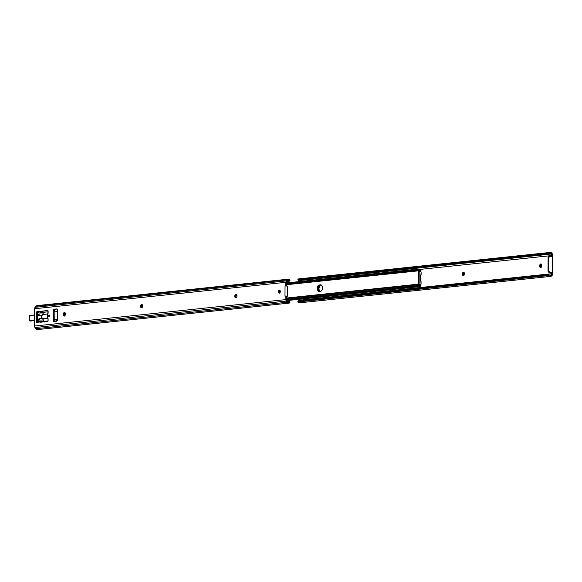 <?xml version="1.0" encoding="UTF-8"?>
<svg xmlns="http://www.w3.org/2000/svg" width="582" height="582" viewBox="0 0 582 582"><rect width="100%" height="100%" fill="white"/><g stroke="black" fill="none" stroke-linecap="round" stroke-linejoin="round"><path stroke-width="0.87" d="M541.158 264.17A1.542 0.924 -86.1 0 0 540.554 265.676L539.732 265.618A1.542 0.924 93.9 0 1 540.663 263.981L541.587 265.421L541.42 266.84L540.649 267.604L539.725 266.163L539.892 264.745L540.663 263.981A1.542 0.924 93.9 0 1 540.758 263.981A1.542 0.924 93.9 0 1 541.587 265.421L541.58 265.967A1.542 0.924 93.9 0 1 540.547 267.604A1.542 0.924 93.9 0 1 539.725 266.163L540.547 266.221L541.115 267.582M550.165 252.428L298.799 278.88A2.663 2.117 84 0 0 298.573 278.916L297.897 279.513L548.637 253.126L549.946 252.464A2.663 2.117 -96 0 1 550.165 252.428A2.663 2.117 -96 0 1 551.954 253.301L552.427 253.919L551.249 253.839L549.946 252.464L551.525 252.85L552.696 254.487L552.82 272.485L552.202 272.434A0.895 0.531 93.9 0 0 551.7 273.707L552.529 274.042L552.493 274.93L551.423 274.653L551.576 273.977L552.529 274.042L552.58 274.733L549.568 275.148L551.256 274.966L551.7 273.707L301.032 300.086L301.04 299.09L301.032 300.086L551.7 273.707L552.202 272.434L549.102 272.296L549.721 272.231L548.651 271.059L548.702 257.804L549.59 256.524L552.493 256.691L552.405 272.412L549.721 272.231L552.813 272.478L549.721 272.231A1.375 1.091 -96 0 1 548.637 270.79L548.702 257.804L548.084 257.87L548.018 270.856L549.102 272.296A1.375 1.091 84 0 1 548.018 270.856L548.637 270.79L548.018 270.856L548.084 257.87L548.702 257.804A1.375 1.091 -96 0 1 549.808 256.509L552.493 256.691L552.485 273.344A0.895 0.531 -86.1 0 1 552.609 272.856L552.791 272.543M552.151 256.706L551.794 255.549L418.545 269.568L551.794 255.549L551.365 253.985L548.47 254.29L551.365 253.985L552.689 254.443L552.58 256.029A0.895 0.531 -86.1 0 0 552.696 256.495M463.25 275.475L462.595 275.097L462.348 273.736L462.908 272.558L463.774 272.376L464.494 274.107L464.094 275.126L463.25 275.475A1.542 0.924 93.9 0 1 463.156 275.475A1.542 0.924 93.9 0 1 462.334 273.955A1.542 0.924 93.9 0 1 463.265 272.398L463.592 272.369A1.542 0.924 93.9 0 1 463.694 272.361A1.542 0.924 93.9 0 1 464.516 273.889A1.542 0.924 93.9 0 1 463.578 275.439L463.25 275.475M319.263 290.425L319.547 290.898L319.263 290.425M319.569 285.988L319.562 287.726L318.929 287.792L319.562 287.726L319.14 286.89L319.562 287.726L319.569 285.988M550.608 275.366A1.63 1.302 -96 0 0 551.139 275.097L552.493 274.93L551.838 275.73L549.815 276.297L551.139 275.097L552.311 275.177L551.838 275.73A2.663 2.117 -96 0 1 550.623 276.399A2.663 2.117 -96 0 1 549.815 276.297L547.247 275.104L547.757 274.508L549.102 274.879A2.059 0.989 -139.5 0 0 548.149 274.478L298.864 300.698L547.757 274.508L547.247 275.104L298.355 301.294L547.567 275.17L298.035 301.425L547.567 275.17A2.059 0.989 40.5 0 1 548.513 275.562L297.78 301.949L548.513 275.562L549.815 276.297L550.608 275.366L549.102 274.879L550.434 275.381M549.983 253.505L548.259 254.363A2.059 0.749 -37.1 0 0 549.212 253.89L550.725 253.497L549.946 252.464L548.637 253.126A2.059 0.749 142.9 0 1 547.677 253.599L548.637 253.126L297.955 279.738L547.677 253.599L298.151 279.862L547.677 253.599L298.464 279.92L298.966 280.589L547.858 254.392L547.364 253.73L547.858 254.392L298.726 280.626L548.259 254.363L298.726 280.626L298.471 280.277A2.059 0.749 -37.1 0 0 298.537 280.509A2.059 0.749 -37.1 0 0 298.726 280.626L298.151 279.862A2.059 0.749 142.9 0 1 297.955 279.746A2.059 0.749 142.9 0 1 297.897 279.513L299.119 278.873M552.071 256.662A0.895 0.531 93.9 0 1 551.794 255.549L551.525 254.363L552.689 254.443L552.427 253.919L551.249 253.839A1.63 1.302 -96 0 0 550.725 253.497L550.368 253.446M300.043 280.488L300.763 281.441L300.043 280.488M301.032 300.086L300.668 300.508L301.032 300.086M297.904 301.534A2.059 0.989 40.5 0 1 298.035 301.425L298.864 300.698L297.78 301.949A2.059 0.989 40.5 0 1 297.904 301.534L298.493 300.85A2.059 0.989 -139.5 0 1 298.624 300.741L298.624 301.716M300.472 302.182L298.995 302.858L297.78 301.949L298.45 302.742A2.663 2.117 84 0 0 299.257 302.851L550.623 276.399M541.304 264.09L540.547 266.221A1.542 0.924 -86.1 0 0 540.969 267.473M464.087 272.456L463.17 273.787L463.716 275.453M551.678 255.222L552.631 255.287L551.678 255.222M549.503 256.546L548.579 256.764L548.084 257.87A1.375 1.091 84 0 1 549.037 256.582L549.655 256.517M463.992 272.471A1.542 0.924 -86.1 0 0 463.17 273.824A1.542 0.924 -86.1 0 0 463.672 275.424M540.547 266.221L539.725 266.163L539.732 265.618L540.554 265.676L540.547 266.221M421.113 272.172L421.106 274.777L420.553 275.65L421.041 284.256L419.105 284.765L421.055 284.162L421.07 281.564L420.524 280.611L421.113 272.172M320.02 291.356A3.259 1.95 -86.1 0 1 318.929 287.828A3.259 1.95 -86.1 0 1 320.857 285.064L320.035 285.005A3.259 1.95 -86.1 0 0 318.078 287.974A3.259 1.95 -86.1 0 0 319.423 291.415A3.259 1.95 93.9 0 1 318.078 287.974A3.259 1.95 93.9 0 1 320.035 285.005L318.645 286.104L318.056 288.461L318.616 290.694L319.62 291.48L318.376 290.229L318.216 287.202L319.278 285.333L321.104 284.896L320.035 285.005L320.857 285.064L319.765 285.726L318.921 287.879L319.198 290.287L320.071 291.386M286.81 300.217L419.338 286.162A1.63 1.302 -96 0 1 420.328 285.842L419.338 286.162A0.684 0.546 -96 0 1 419.113 286.293A1.259 1.004 -96 0 1 418.283 286.038M420.793 286.482L287.064 300.559L420.808 286.388M419.084 285.115A2.663 2.117 -96 0 1 419.906 284.809A2.663 2.117 -96 0 1 420.495 284.845L420.328 285.842L420.495 284.845L420.99 285.224L420.684 285.631M420.881 269.946L419.571 270.084L420.881 269.946L420.408 270.397L420.56 271.416L421.07 271.154L420.56 271.416A2.663 2.117 -96 0 1 419.178 270.965M420.67 270.339L420.408 270.397A1.63 1.302 -96 0 1 419.426 269.939L420.408 270.397L420.56 271.416L419.025 270.834M418.749 269.735L419.2 269.779A0.684 0.546 -96 0 1 419.426 269.939L419.2 269.779A1.259 1.004 -96 0 0 418.771 269.735M418.953 285.216L420.779 284.962L420.801 286.446M418.887 286.315L418.254 286.009M419.178 271.307L420.946 271.889L419.178 271.307M420.895 270.019L420.408 270.397M320.035 285.005L321.613 285.245L322.435 287.224L322.13 289.69L320.878 291.204L318.427 291.276L317.554 290.171L317.234 288.403L318.121 285.617L320.529 284.809A3.259 1.95 93.9 0 1 320.733 284.809A3.259 1.95 93.9 0 1 322.472 288.025A3.259 1.95 93.9 0 1 320.493 291.306L319.176 291.444A3.259 1.95 93.9 0 1 318.972 291.451A3.259 1.95 93.9 0 1 317.241 288.236A3.259 1.95 93.9 0 1 319.212 284.954L320.035 285.005M419.178 270.776L419.105 284.867A1.259 1.004 -96 0 1 417.854 285.995L286.7 299.795L417.854 285.995A0.684 0.546 -96 0 1 417.629 285.835L286.7 299.614L418.305 286.038L419.105 284.867L419.156 270.492L418.393 269.495L416.057 269.677L417.934 269.481A1.259 1.004 -96 0 1 419.178 270.776M418.211 284.962L416.486 284.358A2.663 2.117 -96 0 1 418.022 284.94L418.356 270.739L417.709 270.805L418.356 270.739L418.196 284.969M416.647 285.376L415.417 285.908L286.7 299.454L415.417 285.908L416.647 285.376A1.63 1.302 -96 0 1 417.629 285.835L416.647 285.376L416.486 284.358L416.319 285.442M415.061 285.886L286.7 299.381L414.784 285.9L414.646 285.013L286.708 298.471L414.959 284.845L286.708 298.348L416.486 284.358L414.646 285.013L415.061 285.886M417.905 284.831L418.283 284.794L417.905 284.831M418.102 270.557L418.102 270.557A2.663 2.117 -96 0 1 417.141 270.965A2.663 2.117 -96 0 1 416.559 270.928L415.039 270.426L286.781 283.921L415.039 270.426L286.788 283.776L414.719 270.31L414.871 269.444L286.788 282.925L415.504 269.371L286.788 282.91L415.504 269.371L414.871 269.444L414.719 270.31L416.959 270.979L418.102 270.557M416.428 269.844L416.559 270.928L416.428 269.844M417.709 269.612A1.63 1.302 -96 0 1 416.727 269.932L417.709 269.612A0.684 0.546 -96 0 1 417.934 269.481L416.232 269.764L417.709 269.612M320.937 284.838L320.529 284.809L320.937 284.838M49.15 316.724A0.873 0.524 93.9 0 1 49.157 314.986L49.681 315.8L49.048 316.724L48.626 315.91L49.157 314.986A0.873 0.524 93.9 0 1 49.15 316.724M49.601 315.342A0.873 0.524 -86.1 0 0 49.528 316.419L49.608 315.335M65.017 312.549L64.267 314.135L63.445 314.076A1.542 0.924 93.9 0 1 64.376 312.447A1.542 0.924 93.9 0 1 64.478 312.439A1.542 0.924 93.9 0 1 65.3 313.887L65.133 315.298L64.362 316.062L63.591 315.466L63.445 314.076L63.86 312.76L64.573 312.454L65.293 314.433A1.542 0.924 93.9 0 1 64.267 316.07A1.542 0.924 93.9 0 1 63.438 314.629L64.26 314.68L64.828 316.041M279.36 293.168A1.542 0.924 93.9 0 1 279.265 293.168A1.542 0.924 93.9 0 1 278.443 291.647A1.542 0.924 93.9 0 1 279.375 290.091L280.298 291.531L279.36 293.168L278.443 291.728L279.375 290.091A1.542 0.924 93.9 0 1 279.469 290.091A1.542 0.924 93.9 0 1 280.291 291.611A1.542 0.924 93.9 0 1 279.36 293.168M279.869 290.28A1.542 0.924 -86.1 0 0 279.265 291.626A1.542 0.924 -86.1 0 0 279.687 293.037M289.792 280.575A2.059 0.989 -139.5 0 0 289.923 280.466A2.059 0.989 -139.5 0 0 290.047 280.051L289.378 279.258L287.937 280.582A1.63 1.302 -96 0 1 288.585 280.182L289.378 279.258L287.792 279.433L286.097 281.506L285.951 285.224L286.773 285.282L286.795 281.914L287.937 280.582L286.795 281.914L286.359 286.009A0.684 0.407 93.9 0 1 286.308 286.009L286.308 286.009A0.684 0.407 -86.1 0 0 286.359 286.009L285.536 285.951A0.684 0.407 93.9 0 1 285.486 285.951A0.684 0.407 -86.1 0 0 285.536 285.951L285.973 282.285A2.059 1.637 -96 0 1 286.46 280.866L35.095 307.318A2.059 1.637 84 0 0 34.6 308.736L285.973 282.285L34.6 308.736L34.513 326.044A2.059 1.637 84 0 0 34.985 327.528L35.873 328.699A2.663 2.117 84 0 0 37.663 329.572A2.663 2.117 84 0 0 37.881 329.536L35.873 328.699L287.239 302.247L289.254 303.084L286.7 300.079L286.715 296.711L286.7 300.079L287.821 301.563A1.63 1.302 -96 0 0 288.468 302.051L289.254 303.084A2.663 2.117 -96 0 1 289.028 303.12A2.663 2.117 -96 0 1 287.239 302.247L35.873 328.699L34.985 327.528L286.351 301.076L287.239 302.247L286.351 301.076L34.985 327.528L34.513 326.044L285.878 299.592L286.351 301.076A2.059 1.637 -96 0 1 285.878 299.592L34.513 326.044L34.6 308.736L35.095 307.318L286.46 280.866L287.355 279.818L35.989 306.27L35.095 307.318L35.989 306.27L287.355 279.818A2.663 2.117 -96 0 1 288.57 279.149A2.663 2.117 -96 0 1 289.378 279.258L290.047 280.051L289.472 280.706M286.257 296.078L286.715 296.711L285.893 296.653L285.878 299.592L285.857 296.376L284.991 296.158L285.042 285.908L285.486 285.951L285.042 285.908L284.991 296.158L285.435 296.027A0.684 0.407 93.9 0 1 285.893 296.653L286.715 296.711A0.684 0.407 -86.1 0 0 286.257 296.078L285.617 296.034M64.878 312.629A1.542 0.924 -86.1 0 0 64.267 314.135L64.26 314.68A1.542 0.924 -86.1 0 0 64.682 315.931M142.27 304.662L141.353 305.994L141.899 307.66M280.015 290.2L279.28 291.48L279.826 293.146M236.532 294.747L235.615 296.078L236.161 297.737M40.303 321.984L36.579 322.341L36.746 311.814L47.964 310.628L41.511 311.341L41.096 312.068L40.311 311.734A0.684 0.407 93.9 0 1 40.689 311.283L47.739 310.541A0.684 0.407 93.9 0 1 48.146 311.181L47.382 316.041L48.088 318.878L47.913 321.337L40.303 321.984M41.046 321.904L41.227 322.181A0.684 0.407 -86.1 0 1 41.046 321.635L40.253 321.577L40.784 320.915L43.846 321.068L41.046 320.878A1.026 0.822 -96 0 0 40.253 321.577L41.046 321.904M40.827 320.908L38.303 321.504L38.121 322.072L40.253 321.846A0.684 0.407 93.9 0 0 40.587 322.217L40.594 322.217A0.684 0.407 93.9 0 0 40.631 322.217L47.68 321.475A0.684 0.407 93.9 0 0 48.095 320.747L48.102 319.242A2.059 1.229 93.9 0 0 47.811 317.932A2.946 1.768 93.9 0 1 47.826 314.062A2.059 1.229 93.9 0 0 48.139 312.687L47.964 310.628L41.511 311.341A0.684 0.407 -86.1 0 0 41.096 312.068L40.303 312.01A1.026 0.822 -96 0 0 41.089 312.818L39.03 313.036A1.026 0.822 84 0 1 38.237 312.228L39.03 313.036L43.286 312.963L40.827 312.745L40.311 311.734L38.179 311.959A0.684 0.407 93.9 0 0 37.801 311.588L36.979 311.676L37.801 311.726A0.684 0.407 -86.1 0 0 37.386 312.454L36.564 312.403A0.684 0.407 93.9 0 1 36.979 311.676L38.056 311.705L37.386 312.454L37.51 322.574M54.213 311.108L53.304 310.773L54.126 310.832L54.126 310.352L53.304 310.293L54.126 310.352A1.026 0.618 -86.1 0 1 54.752 309.26L56.934 308.911L57.385 309.478L57.327 320.507L56.752 321.206L53.74 321.504L53.297 320.937L53.413 309.719L53.93 309.209L57.131 309.013L54.512 309.362L54.242 311.13M53.537 311.101L56.425 311.246L54.839 311.137L54.788 319.685L53.493 319.707L56.381 319.794L57.545 319.278L56.701 319.78L54.788 319.685L54.839 311.137L53.442 311.079L53.304 310.293A1.026 0.618 93.9 0 1 53.93 309.209L56.818 308.904A1.026 0.618 93.9 0 1 56.876 308.904A1.026 0.618 93.9 0 1 57.429 309.864L57.371 320.115A1.026 0.618 93.9 0 1 56.752 321.206L53.864 321.504A1.026 0.618 93.9 0 1 53.799 321.511A1.026 0.618 93.9 0 1 53.253 320.551L53.391 319.744L54.737 319.685L54.09 319.991L54.446 321.511M288.57 279.149L37.204 305.601A2.663 2.117 84 0 0 35.989 306.27L38.012 305.703M288.963 281.302L287.159 281.492L289.203 281.259L287.173 281.477L289.203 281.259L289.465 280.735L287.632 280.931L289.465 280.735A2.059 0.989 40.5 0 1 289.334 281.15A2.059 0.989 40.5 0 1 289.203 281.259L288.963 281.302M289.21 280.284L289.465 280.735L289.21 280.284M289.094 302.058L289.101 301.374A2.059 0.749 142.9 0 1 289.29 301.491A2.059 0.749 142.9 0 1 289.356 301.723L288.112 301.854L289.356 301.723L288.803 302.109M289.101 301.374L287.784 301.512L289.101 301.374M289.363 302.08L289.931 302.487L289.254 303.084L289.931 302.487A2.059 0.749 -37.1 0 0 289.872 302.254L289.29 301.491M141.426 307.682L140.662 307.078L140.582 305.645L141.091 304.764L141.957 304.582L142.677 306.314L142.277 307.332L141.426 307.682A1.542 0.924 93.9 0 1 141.331 307.682A1.542 0.924 93.9 0 1 140.509 306.161A1.542 0.924 93.9 0 1 141.448 304.604L141.775 304.575A1.542 0.924 93.9 0 1 141.87 304.568A1.542 0.924 93.9 0 1 142.692 306.096A1.542 0.924 93.9 0 1 141.761 307.645L141.426 307.682M235.695 297.766L234.924 297.162L234.793 296.02L235.354 294.841L236.219 294.667L236.939 296.398L236.539 297.417L235.695 297.766A1.542 0.924 93.9 0 1 235.594 297.766A1.542 0.924 93.9 0 1 234.772 296.245A1.542 0.924 93.9 0 1 235.71 294.688L236.037 294.652A1.542 0.924 93.9 0 1 236.132 294.652A1.542 0.924 93.9 0 1 236.954 296.173A1.542 0.924 93.9 0 1 236.023 297.729L235.695 297.766M38.863 329.085L37.881 329.536M287.624 295.656L287.072 296.303A0.684 0.546 -96 0 0 287.624 295.656L287.668 286.773L287.624 295.656M286.402 286.002L287.333 286.118L287.668 286.773A0.684 0.546 -96 0 0 287.13 286.053L286.402 286.002M285.951 285.224A0.684 0.407 93.9 0 1 285.536 285.951L286.359 286.009A0.684 0.407 -86.1 0 0 286.773 285.282L285.951 285.224M236.438 294.761A1.542 0.924 -86.1 0 0 235.608 296.114A1.542 0.924 -86.1 0 0 236.117 297.708M142.175 304.677A1.542 0.924 -86.1 0 0 141.346 306.03A1.542 0.924 -86.1 0 0 141.855 307.631M63.445 314.076L64.267 314.135L64.26 314.68L63.438 314.629L63.445 314.076M36.564 312.403L37.386 312.454L37.335 322.021L36.513 321.97L36.564 312.403M38.987 321.097A1.026 0.822 84 0 0 38.186 321.795L38.121 322.072A0.684 0.407 93.9 0 1 37.743 322.523L36.921 322.61A0.684 0.407 93.9 0 1 36.513 321.97L37.335 322.021A0.684 0.407 -86.1 0 0 37.488 322.544M44.057 321.206L44.057 321.853L44.057 321.206M42.588 322.013L41.082 321.911L42.588 322.013M41.511 311.341L40.689 311.283L41.511 311.341M41.126 311.792L44.108 312.287L41.126 311.792M44.123 321.846L44.13 321.242M53.442 311.079L53.253 320.071L54.279 319.758L53.253 320.071L54.075 320.122L54.075 320.602L53.253 320.551L54.075 320.602A1.026 0.618 -86.1 0 0 54.373 321.453M57.414 311.726A2.059 1.637 -96 0 0 56.425 311.246L57.582 311.923M56.381 319.794L54.242 319.773L56.032 319.853M56.032 319.867L56.025 321.22L54.148 321.097L56.025 321.22L56.265 319.809M41.606 316.79A2.059 1.229 93.9 0 1 42.675 314.651L47.899 313.909L42.835 314.44L42.26 314.927L41.62 317.154L42.653 318.71A2.059 1.229 93.9 0 1 41.606 316.79M47.979 318.339L42.653 318.71L44.028 321.191L48.051 321.053L44.734 321.402L46.931 321.555L44.734 321.402A2.401 1.913 84 0 1 42.835 319.031L47.979 318.339M44.785 312.178L43.468 312.738L42.857 314.295A2.401 1.913 84 0 1 44.523 312.185A2.401 1.913 84 0 1 44.785 312.178M56.279 321.257L56.309 319.904M38.972 314.695A1.375 0.822 93.9 0 1 39.059 314.695A1.375 0.822 93.9 0 1 39.685 315.306L38.725 315.24A1.375 0.822 93.9 0 0 39.35 315.851L39.431 315.851A1.375 0.822 93.9 0 1 39.35 315.851A1.375 0.822 93.9 0 1 38.725 315.24A1.375 0.822 -86.1 0 0 38.106 314.629A1.375 0.822 -86.1 0 0 38.012 314.629L37.99 314.666A1.339 0.8 93.9 0 1 38.681 315.255A1.404 0.844 -86.1 0 0 39.409 315.88L41.824 315.626L39.19 315.859L38.39 314.804L37.372 314.731L38.012 314.629A1.375 0.822 93.9 0 1 38.099 314.629A1.375 0.822 93.9 0 1 38.725 315.24L39.685 315.306A1.375 0.822 -86.1 0 0 40.005 315.786A1.375 0.822 -86.1 0 1 39.685 315.306A1.375 0.822 -86.1 0 0 39.059 314.695A1.375 0.822 -86.1 0 0 38.972 314.695L38.186 314.644M29.122 316.928L29.958 315.48L34.571 314.993L29.486 315.786L29.456 320.733L34.542 320.42L29.929 320.944A1.375 0.822 93.9 0 1 29.842 320.951A1.375 0.822 -86.1 0 0 29.929 320.944L34.542 320.464L29.908 320.915A1.339 0.8 93.9 0 1 29.107 319.663L29.122 316.935A1.339 0.8 93.9 0 1 29.929 315.509L34.571 315.022L29.958 315.48A1.375 0.822 93.9 0 0 29.951 315.48A1.375 0.822 -86.1 0 0 29.398 315.91M39.511 319.736A1.339 0.8 -86.1 0 0 39.671 319.409L39.663 319.409A1.375 0.822 93.9 0 1 38.943 320.165L37.99 320.1A1.375 0.822 -86.1 0 0 38.703 319.343L38.659 319.322A1.339 0.8 93.9 0 1 37.961 320.064L37.343 320.129L38.361 319.845L39.176 318.616L42.006 318.274L39.394 318.543A1.404 0.844 -86.1 0 0 38.659 319.322L38.703 319.343A1.375 0.822 93.9 0 1 37.99 320.1L38.95 320.165A1.375 0.822 -86.1 0 0 39.663 319.409L38.703 319.343A1.375 0.822 93.9 0 1 39.423 318.58L40.384 318.645A1.375 0.822 -86.1 0 0 39.663 319.409L38.703 319.343A1.375 0.822 93.9 0 1 39.423 318.58L42.035 318.31L40.384 318.645A1.375 0.822 -86.1 0 0 39.663 319.409L39.671 319.394A1.404 0.844 93.9 0 1 39.831 319.052M34.542 320.631L30.89 321.009A1.375 0.822 93.9 0 1 30.795 321.017A1.375 0.822 -86.1 0 0 30.89 321.009L30.802 321.017A1.375 0.822 -86.1 0 1 30.722 321.002M42.166 318.463L40.384 318.645L42.166 318.463L40.384 318.645L38.95 320.165L37.343 320.333M29.26 320.435A1.375 0.822 -86.1 0 0 29.835 320.951L30.802 321.017M29.115 316.928L29.1 319.663L29.842 320.951M38.005 314.636L39.7 315.313A1.339 0.8 -86.1 0 0 39.649 315.211M39.736 315.422A1.404 0.844 93.9 0 1 39.692 315.328L40.311 315.917M298.537 280.509L297.955 279.746M419.004 286.315L286.81 300.225M419.753 271.496L420.56 271.416M421.07 271.132L420.895 269.99M286.7 299.89L418.232 286.046M286.708 298.013L416.486 284.358M417.134 270.972L286.781 284.685M416.043 269.67L418.036 269.459M37.663 329.572L289.028 303.12M289.334 281.15L289.923 280.466M286.351 296.071L285.529 296.012M286.533 296.369L287.152 296.303M44.196 322.137L44.196 321.111M38.87 321.097L40.936 320.886M48.146 311.799L44.523 312.185"/></g></svg>
